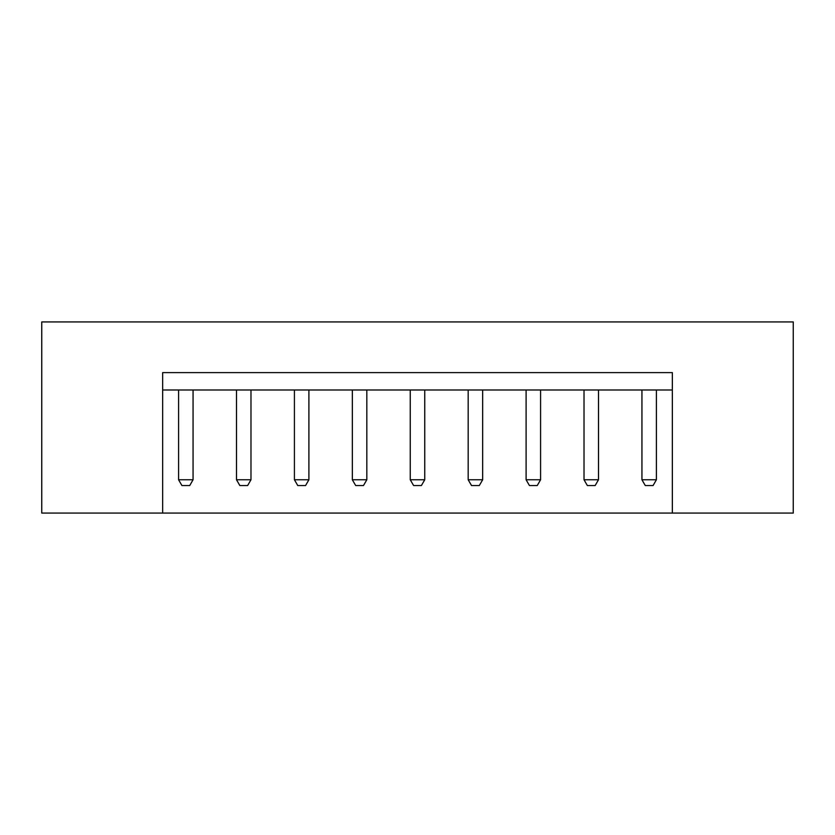 <?xml version="1.0" encoding="UTF-8"?>
<svg xmlns="http://www.w3.org/2000/svg" width="835" height="835" viewBox="0 0 835 835"><rect width="100%" height="100%" fill="white"/><g stroke="black" fill="none" stroke-linecap="round" stroke-linejoin="round"><path stroke-width="1.25" d="M641.938 389.987L641.938 479.76L656.414 479.76L653.074 485.552L645.278 485.552L641.938 479.76M584.02 389.987L584.02 479.76L598.497 479.76L595.157 485.552L587.36 485.552L584.02 479.76M526.102 389.987L526.102 479.76L540.579 479.76L537.239 485.552L529.442 485.552L526.102 479.76M468.174 389.987L468.174 479.76L482.661 479.76L479.311 485.552L471.524 485.552L468.174 479.76M410.256 389.987L410.256 479.76L424.744 479.76L421.393 485.552L413.607 485.552L410.256 479.76M352.339 389.987L352.339 479.76L366.826 479.76L363.476 485.552L355.689 485.552L352.339 479.76M294.421 389.987L294.421 479.76L308.898 479.76L305.558 485.552L297.761 485.552L294.421 479.76M236.503 389.987L236.503 479.76L250.98 479.76L247.64 485.552L239.843 485.552L236.503 479.76M178.586 389.987L178.586 479.76L193.062 479.76L189.722 485.552L181.926 485.552L178.586 479.76M656.414 389.987L656.414 479.76M598.497 389.987L598.497 479.76M540.579 389.987L540.579 479.76M482.661 389.987L482.661 479.76M424.744 389.987L424.744 479.76M366.826 389.987L366.826 479.76M308.898 389.987L308.898 479.76M250.98 389.987L250.98 479.76M193.062 389.987L193.062 479.76M672.342 389.987L162.658 389.987M162.658 513.066L672.342 513.066L672.342 372.608L162.658 372.608L162.658 513.066L41.75 513.066L41.75 321.934L793.25 321.934L793.25 513.066L672.342 513.066"/></g></svg>
